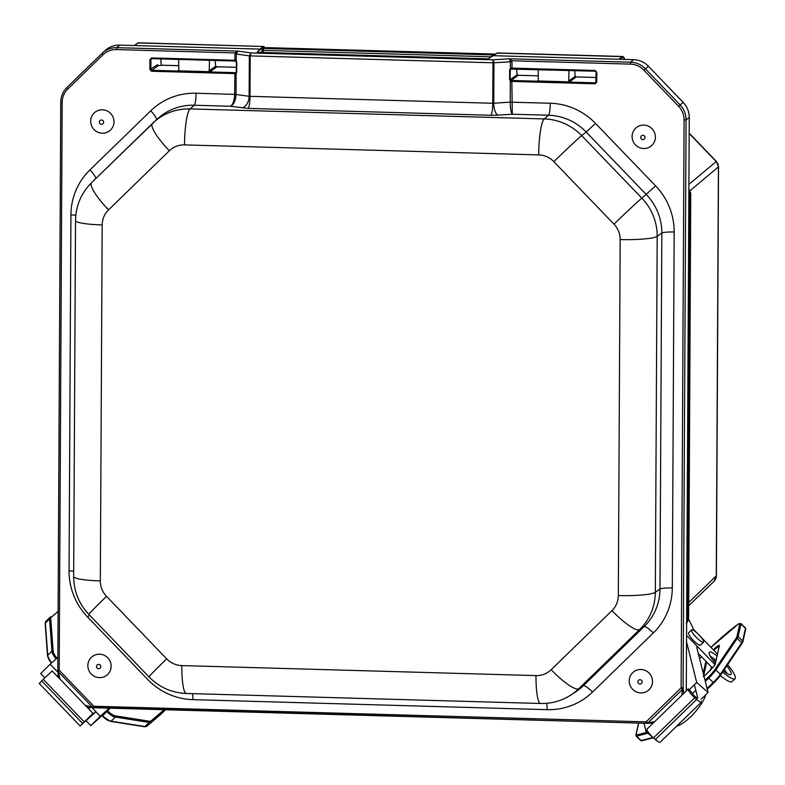 <?xml version="1.0" encoding="UTF-8"?>
<svg xmlns="http://www.w3.org/2000/svg" width="785" height="785" viewBox="0 0 785 785"><rect width="100%" height="100%" fill="white"/><g stroke="black" fill="none" stroke-linecap="round" stroke-linejoin="round"><path stroke-width="1.18" d="M493.333 55.549A1.717 1.688 -104.8 0 0 492.038 54.881L263.623 48.425L263.299 50.358L261.876 50.122L261.896 52.428M686.62 622.721L688.631 617.756L690.731 194.611L688.523 617.981A7.713 7.546 -133.9 0 1 686.62 622.947M690.849 194.405L688.69 189.028M688.72 602.546L716.401 575.748L718.54 166.822L689.956 190.775M688.916 184.347L716.381 161.435L689.181 133.165M689.181 133.46L716.224 161.563A7.713 7.565 50.2 0 1 718.422 167.019L716.273 575.984A7.713 7.546 46.1 0 1 714.026 581.322L688.7 605.726M216.101 66.725L236.481 67.294L216.601 66.813M209.487 60.298L209.173 70.827L210.017 71.7L217.052 66.774L215.639 66.303L215.168 60.455M138.337 42.792L263.397 46.482L137.974 42.93A16.092 2.698 -88.4 0 1 138.337 42.792L134.363 45.54L119.673 45.128A21.411 20.91 -127.7 0 0 105.19 50.485L102.492 52.948A21.116 20.626 -127.7 0 0 102.03 53.38L66.941 87.488A21.116 20.626 -127.7 0 0 60.769 102.119L62.172 102.384A19.399 18.948 52.3 0 1 67.844 88.95L102.933 54.832A19.399 18.948 52.3 0 1 116.484 49.583L235.019 52.938L234.833 60.278L151.633 57.923L151.75 58.669L234.941 61.014L234.833 60.278L236.206 60.73L236.363 53.508L235.019 52.938L238.12 51.094L116.779 47.669A21.116 20.626 -127.7 0 0 102.492 52.948L102.03 53.38L102.933 54.832M259.972 49.092L257.755 51.545L263.809 46.914L263.397 46.482L259.972 49.092L134.363 45.54M686.267 690.947L689.259 117.564A21.411 20.91 -127.7 0 0 683.166 102.384L648.439 66.293A21.411 20.91 -127.7 0 0 633.554 59.66L493.265 55.686L497.445 52.948L622.848 56.491A16.092 2.698 91.6 0 0 622.476 56.628L618.865 59.238M510.505 80.335L509.612 79.795L511.182 81.424L511.113 80.462L510.329 81.09L510.221 102.187C510.348 108.615 511.045 112.628 512.301 114.218L511.859 81.434L595.059 83.789L595.207 82.827L511.113 80.462L518.041 75.34M517.541 75.242L538.353 75.831L518.492 75.301L517.08 74.83L516.609 68.982M568.997 70.464L568.693 80.992L569.527 81.866L576.121 76.989M596.07 77.499L576.563 76.94L575.15 76.469L574.689 70.63M488.28 58.836L493.265 55.686M236.471 72.014L235.765 72.681L151.711 70.287L150.867 69.414L150.916 59.483L151.731 58.659L235.726 61.044M236.206 72.573A0.854 0.549 53.5 0 0 236.138 73.339L236.727 72.083L236.776 62.152L235.48 60.308M234.95 61.014L236.776 62.152M236.265 61.308L236.727 72.083M151.633 57.923L149.935 59.572L149.876 69.502L151.554 71.249L151.711 70.287L158.492 65.538M151.554 71.249L235.412 73.633L236.452 72.083M235.412 73.633L236.138 73.339L236.03 94.435C235.628 100.843 233.763 104.788 230.417 106.25L248.168 108.389L490.919 115.258A10.705 1.796 91.6 0 0 492.754 103.267L249.12 96.3A10.705 7.271 -81.7 0 1 241.741 107.888M210.017 71.7L177.969 70.797L178.823 69.973L178.617 59.425M595.059 83.789L596.757 82.14L595.207 82.827L596.041 82.111M596.757 82.14L596.806 72.21L595.128 70.464L596.109 72.073L595.776 82.631M595.128 70.464L511.928 68.109L511.182 68.835L512.026 68.844M517.08 74.83L510.103 79.717L510.397 68.491L509.661 69.865L509.612 79.795M510.564 69.07L595.236 71.2M511.251 68.099L510.397 68.491L510.309 61.25L511.81 60.759L509.308 58.767L510.309 61.25M569.527 81.866L537.48 80.963L538.333 80.139L538.137 69.59M257.352 52.291L488.172 58.855L257.029 52.32M490.919 115.258L498.043 115.14A10.705 4.278 86.3 0 1 493.745 103.218L493.951 62.78L511.957 61.701L511.81 60.759L630.355 64.115A19.399 18.948 52.3 0 1 643.847 70.13L678.564 106.22A19.399 18.948 52.3 0 1 684.098 119.968L681.125 687.827L682.469 689.358L681.812 695.274M234.911 72.642L234.656 94.328C234.352 100.745 232.939 104.719 230.417 106.25L194.268 105.229L190.048 108.919A53.861 52.605 -127.7 0 0 153.605 122.391A53.861 52.605 -127.7 0 0 152.437 123.49A32.116 6.859 -134.2 0 0 152.408 123.52L91.649 182.591A32.116 6.859 -134.2 0 0 91.609 182.62C81.179 193.09 75.811 205.729 75.527 220.536A32.116 4.308 0.3 0 0 102.187 224.932A21.744 21.234 52.3 0 1 108.546 209.87A32.116 6.859 -134.2 0 1 91.609 182.62L157.53 118.8A54.293 53.027 52.3 0 1 194.268 105.229A10.705 1.796 -88.4 0 0 196.103 93.238A64.998 63.477 -127.7 0 0 150.72 110.822L89.922 169.913A64.998 63.477 -127.7 0 0 70.925 214.933L69.06 570.921A64.998 63.477 -127.7 0 0 87.586 616.99L147.737 679.506A64.998 63.477 -127.7 0 0 192.933 699.651L547.125 709.669A64.998 63.477 -127.7 0 0 592.508 692.085L653.306 632.985A64.998 63.477 -127.7 0 0 672.303 587.975L674.168 231.987A64.998 63.477 -127.7 0 0 655.642 185.917L595.491 123.392A64.998 63.477 -127.7 0 0 550.295 103.247L510.221 102.158L492.754 103.267L492.97 62.79L493.951 62.771L493.147 59.807L492.97 62.79L493.951 62.771M236.363 53.508L238.12 51.094L250.955 52.958L249.336 55.863L250.219 55.931L250.955 52.958L493.147 59.807L509.308 58.767L630.649 62.192L633.554 59.66M653.189 723.093L647.252 723.319A1.717 1.364 -98.4 0 1 646.997 723.328L646.359 723.348L646.114 721.866L93.837 706.245L92.394 707.148L85.192 705.293M654.7 721.631L648.017 722.857A1.717 1.364 -98.4 0 1 647.252 723.319L94.082 707.736L93.837 706.245L59.199 670.243L57.796 669.978L57.933 671.175A1.717 1.599 158.4 0 1 57.835 670.498L57.796 670.047M94.043 707.727L93.611 707.678A1.717 1.619 -69.2 0 1 92.394 707.148L58.306 671.715A1.717 1.599 158.4 0 1 57.933 671.175L58.335 677.367M59.994 679.094L58.306 671.715L59.199 670.243L62.172 102.384M683.774 693.361L683.146 688.18A1.717 1.59 154.1 0 1 682.469 689.358L648.017 722.857L646.114 721.866L681.125 687.827L683.097 687.66L686.07 119.801A21.116 20.626 -127.7 0 0 680.055 104.827L645.329 68.737A21.116 20.626 -127.7 0 0 630.649 62.192L630.355 64.115M160.935 58.924A5.78 0.971 91.6 0 0 161.102 63.585A5.78 0.971 91.6 0 0 161.455 64.939A5.78 0.971 91.6 0 0 161.72 65.184L178.843 65.665M161.102 63.585L161.455 64.939M156.323 65.597A34.314 8.802 -1 0 0 161.131 65.42M58.306 675.149L57.177 676.17M57.128 676.12L58.306 674.963M90.403 707.246L88.705 708.933M44.804 677.857L40.712 673.599L50.171 664.208L58.149 672.5M91.698 707.363L100.264 716.273L90.815 725.664L86.036 720.699M100.264 716.273L109.301 708.168M50.171 664.208L57.845 657.33M90.815 725.664L110.293 708.198M95.966 711.799L80.099 725.948L93.013 713.408L83.956 722.239L95.809 711.632M93.013 713.408L52.163 670.959L43.273 679.359L39.25 683.499L80.099 725.948M697.021 633.004L693.773 629.658L688.543 618.904M727.047 673.461A15.543 3.317 45.8 0 0 724.388 669.536M715.949 660.528A15.543 3.317 45.8 0 0 710.229 656.152M726.841 665.915A15.543 3.317 -134.2 0 1 730.972 674.492A15.543 3.317 -134.2 0 1 723.466 670.9M715.38 663.089A15.543 3.317 -134.2 0 1 709.306 652.198A15.543 3.317 -134.2 0 1 716.98 655.936M720.336 675.522A21.411 4.573 45.8 0 0 732.062 681.615L735.064 678.701A21.411 4.573 45.8 0 0 727.616 664.767M722.691 672.058A21.411 4.573 45.8 0 0 735.064 678.701M717.411 653.983L700.612 636.704M698.267 653.405L712.407 667.947M686.551 635.35L714.939 664.552M686.276 687.317L687.012 690.221M657.722 741.413L646.084 731.708L647.282 730.541M689.191 689.799L696.707 682.489L708.07 692.468L701.025 699.317M692.409 693.675L695.814 690.368M696.707 682.489L686.522 641.845M646.084 731.708L643.975 723.289M676.591 726.253A25.699 8.674 -48.7 0 0 705.882 694.588M708.07 692.468L696.756 647.36M691.595 629.923L688.592 632.838A8.566 1.825 45.8 0 0 691.781 638.656A8.566 1.825 45.8 0 0 699.121 644.956A8.566 1.825 45.8 0 0 700.534 645.123L703.537 642.208A8.566 1.825 45.8 0 0 698.876 634.79A8.566 1.825 45.8 0 0 691.595 629.923A8.566 1.825 45.8 0 0 694.784 635.732A8.566 1.825 45.8 0 0 702.124 642.042A8.566 1.825 45.8 0 0 703.537 642.208M701.525 701.309A8.027 1.717 -134.2 0 1 701.447 702.075A8.027 1.717 -134.2 0 1 696.629 699.435L694.735 697.767A8.027 1.717 -134.2 0 1 688.337 688.936L692.085 692.753A2.679 0.569 45.8 0 0 694.225 695.696L696.109 697.355A2.679 0.569 45.8 0 0 697.718 698.238A2.679 0.569 45.8 0 0 697.747 697.983L694.421 684.716M688.337 688.936L647.056 729.059A8.027 1.717 45.8 0 0 653.463 737.9L655.347 739.558A8.027 1.717 45.8 0 0 660.165 742.208L701.447 702.075M645.466 148.444A11.824 11.549 52.3 0 1 632.219 138.288A11.824 11.549 52.3 0 1 642.012 125.198A11.824 11.549 52.3 0 1 655.259 135.354A11.824 11.549 52.3 0 1 645.466 148.444M633.23 672.215A11.824 11.549 52.3 0 1 649.666 673.726A11.824 11.549 52.3 0 1 648.538 690.231A11.824 11.549 52.3 0 1 632.111 688.72A11.824 11.549 52.3 0 1 633.23 672.215M92.807 128.024A11.824 11.549 52.3 0 1 95.652 111.764A11.824 11.549 52.3 0 1 111.872 115.002A11.824 11.549 52.3 0 1 109.027 131.252A11.824 11.549 52.3 0 1 92.807 128.024M89.725 659.312A11.824 11.549 52.3 0 1 105.838 656.231A11.824 11.549 52.3 0 1 109.262 672.519A11.824 11.549 52.3 0 1 93.15 675.591A11.824 11.549 52.3 0 1 89.725 659.312M263.289 52.467L263.299 50.358L491.538 56.814M261.876 50.122L261.905 50.083A1.717 1.688 -104.8 0 1 263.152 48.474A1.717 1.717 0 0 0 261.876 50.122L261.866 52.418M688.887 189.528A7.713 7.565 -129.8 0 1 690.731 194.611L690.054 195.18L687.837 618.639L686.639 618.815M688.877 191.03L690.054 195.18L688.857 195.357M491.714 56.687L492.038 54.881L494.962 54.106A16.279 2.728 -88.4 0 1 495.099 54.086L266.694 47.63A16.279 2.728 -88.4 0 1 266.822 47.659M266.086 47.699L266.694 47.63A16.279 2.728 -88.4 0 0 266.557 47.65L263.623 48.425A1.717 1.688 -104.8 0 0 263.152 48.474L266.086 47.699A1.717 1.688 75.2 0 1 266.557 47.65L494.962 54.106A1.717 1.688 -104.8 0 1 495.345 54.165M178.843 65.695L161.278 65.204M263.809 46.914L265.065 47.973L263.75 46.335M619.856 59.267L622.897 57.069L622.476 56.628L497.052 53.086M622.897 57.069A15.661 2.62 -88.4 0 1 624.595 59.405L622.848 56.491M149.935 59.572L152.074 58.679M149.876 69.502L157.648 64.664M234.656 94.298L249.12 96.3L249.336 55.863L492.97 62.79M596.806 72.21L595.256 71.209L512.046 68.854L511.957 61.701M236.03 94.435L196.103 93.238M178.813 70.071L177.969 70.797M215.639 66.303L209.173 70.827M209.232 60.896L210.066 60.317M512.006 80.472L511.859 81.434L511.182 81.424M596.109 72.112L596.06 82.003M511.496 68.844L509.661 69.865M538.324 80.237L537.48 80.963M575.15 76.469L568.693 80.992M568.742 71.062L569.576 70.483M249.336 55.863L234.872 53.861M119.673 45.128L116.779 47.669L116.484 49.583M510.221 102.187L511.751 102.158M550.295 103.247A10.705 1.796 -88.4 0 1 548.45 115.238L544.24 118.927L190.048 108.919A32.116 5.387 -88.4 0 0 184.524 144.891L538.716 154.9A32.116 5.387 -88.4 0 1 544.24 118.927A53.861 52.605 -127.7 0 1 581.685 135.628A32.116 0.756 -43.9 0 0 553.827 161.641L613.988 224.167A32.116 0.756 -43.9 0 1 641.845 198.144L581.685 135.628L586.209 132.066L646.359 194.592A54.293 53.027 52.3 0 1 661.833 233.076L659.969 589.054A10.705 1.433 -179.7 0 1 672.303 587.975M498.043 115.14L512.301 114.218L548.45 115.238A54.293 53.027 52.3 0 1 586.209 132.066L595.491 123.392M248.168 108.389A10.705 1.796 -88.4 0 0 250.003 96.398L250.219 55.931M86.9 707.069L646.32 723.338M86.89 707.049L92.826 707.491M58.051 671.401L58.355 677.396M60.769 102.187L57.796 669.978L60.749 102.148C60.857 96.398 62.928 91.511 66.941 87.498L102.03 53.38M67.844 88.95L66.941 87.498M646.997 723.328L653.208 723.083M643.847 70.13L648.439 66.293M678.564 106.22L683.166 102.384M683.146 688.18L683.097 687.66M684.098 119.968L686.07 119.801L689.259 117.564M674.168 231.987A10.705 1.433 0.3 0 0 661.833 233.076L657.192 236.324A53.861 52.605 -127.7 0 0 641.845 198.144L655.642 185.917M592.508 692.085A10.705 2.286 -134.2 0 0 583.304 685.756L644.092 626.656L639.579 629.609A53.861 52.605 -127.7 0 0 655.328 592.312L659.969 589.054A54.293 53.027 52.3 0 1 644.092 626.656A10.705 2.286 -134.2 0 1 653.306 632.985M551.168 669.723A32.116 6.859 -134.2 0 0 578.79 688.71L583.304 685.756A54.293 53.027 52.3 0 1 575.474 692.017L571.019 694.921A53.861 52.605 -127.7 0 0 578.79 688.71L639.579 629.609A32.116 6.859 -134.2 0 1 611.966 610.622L551.168 669.723A21.744 21.234 52.3 0 1 535.988 675.6L181.796 665.582A21.744 21.234 52.3 0 1 166.675 658.851L106.525 596.325A21.744 21.234 52.3 0 1 100.323 580.91L102.187 224.932M546.753 703.301A10.705 1.796 -88.4 0 1 547.125 709.669M192.61 693.646A10.705 1.796 -88.4 0 1 192.933 699.651M150.72 110.822A10.705 2.286 -134.2 0 1 156.45 119.791M89.922 169.913A10.705 2.286 -134.2 0 1 95.741 178.607M89.519 615.097L87.586 616.99M70.925 214.933A10.705 1.433 -179.7 0 1 75.811 215.257M73.692 571.205A10.705 1.433 0.3 0 0 69.06 570.921M655.328 592.312L657.192 236.324A32.116 4.308 0.3 0 1 620.179 239.572L618.315 595.56A32.116 4.308 0.3 0 0 655.328 592.312M166.675 658.851A32.116 0.756 -43.9 0 0 148.983 676.896L88.833 614.38C78.853 603.714 73.8 591.105 73.662 576.524A32.116 4.308 0.3 0 0 100.323 580.91M88.833 614.38A32.116 0.756 -43.9 0 1 106.525 596.325M108.546 209.87L169.334 150.769A32.116 6.859 -134.2 0 1 152.408 123.52M169.334 150.769A21.744 21.234 52.3 0 1 184.524 144.891M148.983 676.896C159.286 687.317 171.738 692.841 186.339 693.469A32.116 5.387 -88.4 0 1 181.796 665.582M538.716 154.9A21.744 21.234 52.3 0 1 553.827 161.641M571.019 694.921C561.736 700.868 551.57 703.723 540.531 703.488A32.116 5.387 -88.4 0 1 535.988 675.6M613.988 224.167A21.744 21.234 52.3 0 1 620.179 239.572M618.315 595.56A21.744 21.234 52.3 0 1 611.966 610.622M106.701 711.416L107.525 710.67M102.325 715.341L102.266 716.057L110.538 721.376A0.854 0.716 99 0 0 111.107 721.179L115.307 717.068L149.14 722.426L144.95 726.537L111.107 721.179A10.705 3.954 -134.4 0 1 102.649 715.675L106.838 711.563A10.705 3.954 45.6 0 0 115.307 717.068A0.854 0.716 -81 0 0 115.434 715.861A9.852 3.64 -134.4 0 1 107.653 710.798M164.153 709.718L151.083 720.885A0.854 0.795 -130.5 0 1 151.112 722.063L165.517 709.758L151.112 722.063A10.705 3.954 45.6 0 1 149.14 722.426A0.854 0.716 -81 0 0 149.278 721.219L115.434 715.861M151.083 720.885A9.852 3.64 -134.4 0 1 149.278 721.219M50.24 617.079L50.093 617.216A10.705 3.954 45.6 0 1 50.161 617.147A0.854 0.795 49.5 0 1 51.329 617.206L58.08 611.437M50.024 617.285L45.972 621.259A10.705 3.954 -134.4 0 0 45.903 621.327L45.177 623.604A0.854 0.726 -4.2 0 1 45.393 623.064L49.592 618.953L51.938 651.207L47.748 655.318L45.393 623.064A10.705 3.954 -134.4 0 1 45.903 621.327L50.093 617.216A10.705 3.954 45.6 0 0 49.592 618.953A0.854 0.726 -4.2 0 1 50.799 618.874A9.852 3.64 -134.4 0 1 51.329 617.206M56.147 658.851A10.705 3.954 45.6 0 1 51.938 651.207A0.854 0.726 -4.2 0 1 53.144 651.128L50.799 618.874M56.981 658.105A9.852 3.64 -134.4 0 1 53.144 651.128M51.781 662.766A10.705 3.954 -134.4 0 1 47.748 655.318A0.854 0.726 -4.2 0 0 47.816 656.348A9.852 3.64 45.6 0 0 51.427 663.08M161.475 713.712A10.705 3.954 -134.4 0 1 161.406 713.791A10.705 3.954 -134.4 0 1 161.337 713.859A0.854 0.795 -130.5 0 1 161.298 713.889L146.883 726.203A0.854 0.795 -130.5 0 0 146.913 726.164A10.705 3.954 -134.4 0 1 144.95 726.537A0.854 0.716 -81 0 1 143.949 726.439M101.922 715.694L102.315 716.028A9.852 3.64 45.6 0 0 110.106 721.091M146.756 726.292A0.854 0.795 -130.5 0 0 146.883 726.203L144.381 726.733L110.538 721.376M161.259 713.918A0.854 0.795 -130.5 0 0 161.298 713.889L165.517 709.758M41.703 680.929L82.543 723.378M84.123 721.817L43.273 679.359M705.293 681.429L708.708 678.112L708.139 677.318L705.028 680.34M707.059 688.445L713.202 682.469L713.84 682.871L720.522 675.257A0.854 0.677 34.1 0 0 720.336 674.335L715.841 669.978L737.203 638.401L741.697 642.758L720.336 674.335A10.705 1.452 134.1 0 1 713.202 682.469L708.708 678.112A10.705 1.452 -45.9 0 0 715.841 669.978A0.854 0.677 -145.9 0 0 714.713 669.831A9.852 1.335 134.1 0 1 708.139 677.318M738.214 624.144A0.854 0.697 55 0 0 738.057 624.222L740.932 623.565A10.705 1.452 -45.9 0 1 740.981 623.957A0.854 0.824 -167.4 0 0 739.764 623.957L736.948 636.596A0.854 0.824 -167.4 0 1 738.155 636.606L740.981 623.957L745.475 628.314L742.649 640.952L738.155 636.606A10.705 1.452 -45.9 0 1 737.203 638.401A0.854 0.677 -145.9 0 0 736.075 638.254L714.713 669.831M736.948 636.596A9.852 1.335 134.1 0 1 736.075 638.254M737.929 624.34A63.379 8.576 134.1 0 0 710.965 647.35L738.057 624.222A0.854 0.697 55 0 0 737.929 624.34A9.852 1.335 134.1 0 1 739.764 623.957M699.582 658.654A63.379 8.576 134.1 0 1 701.486 656.711L699.582 658.644M638.558 723.132L635.909 735.005A0.854 0.824 12.6 0 1 636.135 734.603L638.696 723.132M635.909 735.005L636.193 736.173A10.705 1.452 -45.9 0 0 636.596 736.202A0.854 0.824 -104.6 0 1 636.557 734.995A9.852 1.335 134.1 0 1 636.135 734.603M646.791 732.327L636.557 734.995M652.708 737.527L641.09 740.559L636.596 736.202L647.861 733.268M640.688 740.53L641.875 740.775A0.854 0.824 -104.6 0 1 641.09 740.559A10.705 1.452 134.1 0 1 640.688 740.53L636.193 736.173M740.932 623.565L745.426 627.921A10.705 1.452 134.1 0 1 745.475 628.314A0.854 0.824 -167.4 0 1 745.711 629.089L742.885 641.728A0.854 0.824 -167.4 0 0 742.649 640.952A10.705 1.452 134.1 0 1 741.697 642.758A0.854 0.677 -145.9 0 1 741.786 643.788L720.591 675.12M742.659 642.13A0.854 0.824 -167.4 0 0 742.885 641.728L720.522 675.257A0.854 0.677 34.1 0 1 720.424 675.365A9.852 1.335 -45.9 0 1 713.859 682.852L707.265 689.269L713.82 682.881M713.791 661.215A9.116 1.236 134.1 0 1 714.998 659.704L713.791 661.225M705.901 661.255L703.232 673.196M703.929 675.983A9.116 1.236 -45.9 0 0 710.827 669.733A9.116 1.236 -45.9 0 0 715.361 663.678L719.364 645.721A9.116 1.236 -45.9 0 0 713.349 649.803M703.743 675.247L706.686 662.069M715.361 663.678A0.687 0.667 -167.4 0 0 715.184 664.002C717.411 663.08 702.555 678.476 703.272 676.278M719.335 646.349L719.188 646.045A0.687 0.667 12.6 0 1 719.364 645.721M713.889 650.363A8.429 1.138 134.1 0 1 719.129 646.3M714.566 659.331A8.429 1.138 -45.9 0 0 713.437 660.774M711.377 666.887L710.719 669.84M655.347 739.558L696.629 699.435M694.735 697.767L653.463 737.9M640.766 137.748A2.178 2.129 52.3 0 1 642.572 135.334A2.178 2.129 52.3 0 1 645.015 137.208A2.178 2.129 52.3 0 1 643.209 139.622A2.178 2.129 52.3 0 1 640.766 137.748M641.659 680.497A2.178 2.129 52.3 0 1 641.453 683.539A2.178 2.129 52.3 0 1 638.421 683.264A2.178 2.129 52.3 0 1 638.627 680.212A2.178 2.129 52.3 0 1 641.659 680.497M100.254 120.37A2.178 2.129 52.3 0 1 103.257 120.968A2.178 2.129 52.3 0 1 102.727 123.961A2.178 2.129 52.3 0 1 99.734 123.373A2.178 2.129 52.3 0 1 100.254 120.37M99.813 664.787A2.178 2.129 52.3 0 1 100.441 667.79A2.178 2.129 52.3 0 1 97.468 668.359A2.178 2.129 52.3 0 1 96.84 665.346A2.178 2.129 52.3 0 1 99.813 664.787M686.267 623.319L688.631 617.756M718.54 166.822L716.381 161.435M714.026 581.322L716.401 575.748M134.215 45.54L137.718 43.008M496.797 53.164L497.445 52.948M496.807 53.154L492.47 56.137M236.511 62.064L236.246 72.554M510.593 69.041L511.192 68.844M73.662 576.524L75.527 220.536M540.531 703.488L186.339 693.469M596.07 77.46L575.611 76.891M45.177 623.604L47.532 655.858L51.388 663.119M745.426 627.921L745.711 629.089M641.875 740.775L653.071 737.851M719.188 646.045L715.184 664.002M711.642 667.162L711.141 669.369"/></g></svg>
